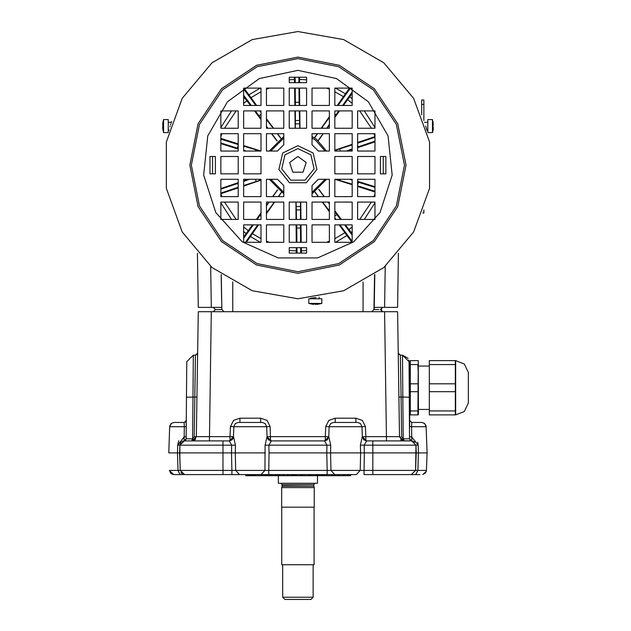 <?xml version="1.0" encoding="UTF-8"?>
<svg xmlns="http://www.w3.org/2000/svg" width="631" height="631" viewBox="0 0 631 631"><rect width="100%" height="100%" fill="white"/><g stroke="black" fill="none" stroke-linecap="round" stroke-linejoin="round"><path stroke-width="0.95" d="M468.344 372.669L468.344 402.823M297.927 31.55L343.627 39.611L383.822 62.816L413.652 98.365L429.53 141.983L429.53 188.393L413.652 232.003L383.822 267.552L343.627 290.757L297.927 298.818L252.219 290.757L212.024 267.552L182.193 232.003L166.324 188.393L166.324 141.983L182.193 98.365L212.024 62.816L252.219 39.611L297.927 31.55L343.627 39.611L383.822 62.816L413.652 98.365L429.53 141.983L429.53 188.393L413.652 232.003L383.822 267.552L343.627 290.757L297.927 298.818L252.219 290.757L212.024 267.552L182.193 232.003L166.324 188.393L166.324 141.983L182.193 98.365L212.024 62.816L252.219 39.611L297.927 31.55M297.927 58.612L338.705 66.728L373.284 89.831L396.378 124.402L404.495 165.188L396.378 205.966L373.284 240.537L338.705 263.64L297.927 271.756L257.14 263.64L222.569 240.537L199.467 205.966L191.359 165.188L199.467 124.402L222.569 89.831L257.14 66.728L297.927 58.612M297.927 57.09L339.289 65.316L374.357 88.75L397.79 123.818L406.017 165.188L397.79 206.55L374.357 241.618L339.289 265.052L297.927 273.278L256.557 265.052L221.489 241.618L198.063 206.55L189.828 165.188L198.063 123.818L221.489 88.75L256.557 65.316L297.927 57.09M297.927 70.396L336.481 78.591L368.37 101.757L388.073 135.894L392.198 175.095L380.012 212.576L353.644 241.87L317.63 257.905L278.216 257.905L242.209 241.87L215.834 212.576L203.655 175.095L207.773 135.894L227.483 101.757L259.373 78.591L297.927 70.396M322.599 202.094L329.406 210.864M243.645 185.475L261.013 179.961M220.842 189.182L238.21 183.337M260.319 151.069L243.645 146.171M300.49 219.47L300.545 202.094M300.427 224.896L300.585 242.265M296.893 242.265L296.688 224.896M296.089 202.094L296.507 219.47M266.44 212.828L274.414 202.094M334.84 211.874L340.551 219.47M357.635 181.949L375.003 187.399M335.534 179.299L352.208 184.205M352.208 144.893L334.84 150.407M375.003 141.186L357.635 147.031M329.406 117.54L321.431 128.274M338.76 110.898L334.84 116.435M295.363 110.898L295.308 128.274M295.418 105.472L295.261 88.103M298.96 88.103L299.165 105.472M299.764 128.274L299.339 110.898M261.013 118.494L255.303 110.898M273.255 128.274L266.44 119.504M238.21 148.419L220.842 142.977M257.093 219.47L261.013 213.933M221.142 274.556L221.639 300.569L221.221 274.611M421.689 104.391L421.689 100.045L423.858 100.045L421.689 100.045L423.858 100.045L423.858 104.391L421.689 104.391L421.689 114.787M422.731 212.955L423.858 212.955L423.858 209.886M432.464 132.605L432.464 119.59L433.371 124.693M427.818 132.605L427.818 119.59L432.464 119.59M321.81 303.44L321.81 298.794L308.78 298.794L308.78 303.44L321.81 303.44L317.298 304.347L318.947 303.976L313.063 304.063M163.563 132.613L168.209 132.613L168.209 119.59L163.563 119.59L163.563 132.613L162.719 128.345L163.027 121.688L162.656 124.583M400.559 366.035L400.385 355.174L398.216 353.037L399.478 436.668L397.593 311.746L198.26 311.746L196.351 436.983M419.938 474.599L363.984 474.599L364.347 452.884L330.541 452.884L360.585 452.884L360.411 445.131L362.265 436.755L366.587 440.943L411.617 440.943L409.511 438.805L409.046 361.634L402.531 355.174L408.099 358.305L402.531 355.174L402.838 397.088L409.353 397.254M184.307 425.744L184.118 422.486L185.443 422.036L184.118 422.486L174.022 422.486L184.355 422.478L173.959 422.486L171.364 423.401L169.684 426.674L184.307 426.674L184.118 422.486L174.022 422.486M186.295 420.333L186.248 425.744L186.295 420.333L184.355 422.478L186.295 420.333L185.829 421.65L186.295 420.333L186.492 397.254L186.129 438.797L184.055 440.951L184.307 426.674L186.24 426.619L186.153 436.707L184.22 436.77L177.697 445.131L235.442 445.131L235.268 452.884L231.506 452.884L265.304 452.884L235.268 452.884L235.663 470.41L231.861 470.41L264.917 470.41L265.13 445.131L266.992 436.755L271.314 440.943L324.539 440.943L327.3 439.878L328.861 436.755L325.304 436.668L325.304 440.856M409.732 439.002L411.798 440.951L411.546 426.674L426.17 426.674L424.671 423.551L421.894 422.486L411.727 422.486L421.823 422.486L411.727 422.486L409.558 420.333L409.606 425.744M191.532 438.853L186.342 438.805L184.236 440.943L223.011 440.943L223.011 452.884L179.622 452.884L231.506 452.884L231.861 470.41L169.384 470.41L170.898 473.558L173.651 474.599L184.575 474.599L180.237 470.41L179.622 452.884L168.769 452.884L177.453 452.884L177.697 445.131M384.563 311.746L386.456 440.943L372.834 440.943L411.617 440.943L402.594 440.761L403.824 440.943L399.478 436.668L365.822 436.668L365.412 426.595L362.328 420.42L355.923 418.211L335.203 418.211L328.798 420.42L325.714 426.595L325.304 436.668L270.549 436.668L267.055 436.755L267.244 437.867L268.554 439.878L271.314 440.943L324.539 440.943L328.861 436.755L330.715 445.131L330.541 452.884L326.779 452.884L330.541 452.884L330.936 470.41L327.142 470.41L360.191 470.41L360.585 452.884L416.223 452.884L372.834 452.884L372.834 445.131L418.156 445.131L418.4 452.884L427.084 452.884L416.223 452.884L418.4 452.884L417.848 470.41L360.191 470.41L356.397 474.599L334.73 474.599L330.936 470.41M411.727 422.486L409.558 420.333L411.727 422.486L411.546 426.674L409.614 426.619L409.748 409.456M239.93 422.486L262.362 422.486L238.21 422.486L262.362 422.486L239.93 422.486L239.93 418.211L233.525 420.42L230.441 426.595L233.872 426.706M335.203 422.486L357.643 422.486L333.483 422.486L357.643 422.486L335.203 422.486L335.203 418.211M335.376 474.599L268.711 474.599L269.066 452.884L326.779 452.884L327.142 470.41L264.917 470.41L261.116 474.599L239.457 474.599L260.477 474.599M334.73 474.599L175.915 474.599M411.617 440.943L415.955 445.131L416.223 452.884L415.616 470.41L411.27 474.599L372.834 474.599L399.557 474.599L372.834 474.599L372.834 452.884L364.347 452.884L364.19 445.131L360.411 445.131M240.095 474.599L231.861 474.599L231.861 470.41M327.142 474.599L327.142 470.41M468.344 372.542L468.344 403.067L468.344 372.424L468.344 403.067L464.313 411.475L455.637 414.89L455.637 360.601L429.293 360.601L429.293 383.766L455.345 383.766L455.345 414.89L429.293 414.89L429.293 410.907L455.345 410.907M429.293 383.766L429.293 410.907M455.345 360.601L455.345 383.766M410.324 414.89L410.324 360.601L409.748 361.689L409.748 413.802L409.937 414.89L418.243 414.89L418.432 413.802L418.243 360.601L417.856 414.89M224.1 311.746L221.931 309.576L215.416 309.576L213.246 311.746L215.416 309.576L213.246 307.407M378.805 309.576L373.923 309.576L371.754 311.746M198.26 307.407L211.282 307.407L210.667 266.4L211.282 307.407L198.26 307.407L197.44 253.283L198.26 307.407M384.563 307.407L397.593 307.407L398.406 253.283L397.593 307.407L398.406 253.283L397.593 307.407L374.262 307.407L384.563 307.407L385.186 266.4L384.563 307.407M278.381 475.687L278.381 483.283L317.464 483.283L317.464 475.687M284.896 599.45L310.957 599.45L313.126 597.281L282.727 597.281L284.896 599.45M281.749 507.166L281.749 564.706L314.104 564.706L314.104 507.166M281.639 507.166L314.206 507.166L314.206 487.629L281.639 487.629L281.639 507.166M260.65 422.486L260.65 418.211L267.055 420.42L270.131 426.595L270.549 440.856M179.819 447.245L179.859 459.573L179.898 445.131L184.236 440.943L229.258 440.943L233.58 436.755L235.442 445.131M333.483 422.486L330.644 423.551L329.145 426.674L361.981 426.674L360.482 423.551L357.643 422.486M238.21 422.486L235.316 423.59L233.872 426.674L266.708 426.674L265.209 423.551L262.362 422.486M230.031 440.856L230.031 436.668L196.375 436.668L193.267 440.761M372.834 440.943L372.834 445.131L364.19 445.131L366.587 440.943M230.441 426.595L230.031 436.668L233.58 436.755M361.981 426.674L362.336 436.778L365.822 436.668L365.822 440.856M231.861 474.599L173.722 474.599M355.75 474.599L356.397 474.599M223.011 474.599L223.011 452.884L231.506 452.884L231.664 445.131L229.258 440.943L223.011 440.943M422.778 474.551L425.625 472.832L426.469 470.41L417.848 470.41L415.75 474.599M314.206 487.629L313.82 486.17L282.033 486.17L281.639 487.629M313.82 486.17L282.073 485.831L282.073 484.584L280.771 483.283M313.773 485.831L313.773 484.584L282.073 484.584M297.927 145.714L313.15 153.041L316.904 169.518L306.374 182.73L289.479 182.73L278.941 169.518L282.704 153.041L297.927 145.714M297.927 148.593L310.894 154.84L314.096 168.879L305.12 180.135L290.725 180.135L281.749 168.879L284.952 154.84L297.927 148.593M233.872 426.674L233.375 437.709L232.019 439.878L229.179 440.943M297.927 156.496L306.185 162.498L303.03 172.208L292.823 172.208L289.668 162.498L297.927 156.496M425.949 425.468L424.387 423.322L421.823 422.486M362.336 436.755L363.779 439.839L366.674 440.943M185.908 439.736L185.688 440.091M306.611 128.274L306.611 110.898L289.243 110.898L289.243 128.274L306.611 128.274M312.037 144.751L312.037 133.701L329.406 133.701L329.406 151.069L318.355 151.069L312.037 144.751M283.808 144.751L283.808 133.701L266.44 133.701L266.44 151.069L277.49 151.069L283.808 144.751M261.013 173.872L243.645 173.872L243.645 156.496L261.013 156.496L261.013 173.872M283.808 128.274L283.808 110.898L266.44 110.898L266.44 128.274L283.808 128.274M312.037 128.274L312.037 110.898L329.406 110.898L329.406 128.274L312.037 128.274M194.861 393.287L195.46 355.174L194.798 397.088L196.967 397.041M197.637 353.037L195.46 355.174L193.323 355.174L186.808 361.634L186.492 397.254L194.798 397.088L194.198 436.707L196.375 436.668L192.029 440.943L193.528 440.675M261.013 180.166L243.645 186.05M345.378 224.896L351.136 232.453L352.208 231.585M274.682 202.094L266.44 213.735M300.735 202.094L300.948 219.47M301.31 247.691L301.46 253.126M334.84 150.202L352.208 144.318M337.309 105.472L345.457 93.79L335.534 88.103M321.171 128.274L329.406 116.632M294.543 82.677L294.409 79.49L289.243 79.861M295.119 128.274L294.906 110.898M250.468 105.472L244.71 97.923L243.645 98.783M258.544 224.896L250.397 236.578L260.319 242.265M289.243 105.472L306.611 105.472L306.611 88.103L289.243 88.103L289.243 105.472M297.927 82.677L289.243 82.677L289.243 77.242L306.611 77.242L306.611 82.677L297.927 82.677M385.864 173.872L380.438 173.872L380.438 156.496L385.864 156.496L385.864 173.872M215.416 156.496L209.989 156.496L209.989 173.872L215.416 173.872L215.416 156.496M312.037 88.103L329.406 88.103L329.406 105.472L312.037 105.472L312.037 88.103M352.208 88.103L334.84 88.103L334.84 105.472L352.208 105.472L352.208 88.103M334.84 128.274L352.208 128.274L352.208 110.898L334.84 110.898L334.84 128.274M357.635 110.898L375.003 110.898L375.003 128.274L357.635 128.274L357.635 110.898M329.406 202.094L312.037 202.094L312.037 219.47L329.406 219.47L329.406 202.094M329.406 242.265L329.406 224.896L312.037 224.896L312.037 242.265L329.406 242.265M334.84 219.47L334.84 202.094L352.208 202.094L352.208 219.47L334.84 219.47M334.84 196.667L352.208 196.667L352.208 179.299L334.84 179.299L334.84 196.667M352.208 156.496L334.84 156.496L334.84 173.872L352.208 173.872L352.208 156.496M375.003 196.667L357.635 196.667L357.635 179.299L375.003 179.299L375.003 196.667M375.003 219.47L375.003 202.094L357.635 202.094L357.635 219.47L375.003 219.47M243.645 105.472L243.645 88.103L261.013 88.103L261.013 105.472L243.645 105.472M220.842 133.701L238.21 133.701L238.21 151.069L220.842 151.069L220.842 133.701M220.842 110.898L220.842 128.274L238.21 128.274L238.21 110.898L220.842 110.898M306.611 224.896L306.611 242.265L289.243 242.265L289.243 224.896L306.611 224.896M289.243 247.691L289.243 253.126L306.611 253.126L306.611 247.691L289.243 247.691M283.808 242.265L266.44 242.265L266.44 224.896L283.808 224.896L283.808 242.265M243.645 242.265L261.013 242.265L261.013 224.896L243.645 224.896L243.645 242.265M261.013 202.094L243.645 202.094L243.645 219.47L261.013 219.47L261.013 202.094M238.21 173.872L238.21 156.496L220.842 156.496L220.842 173.872L238.21 173.872M238.21 196.667L238.21 179.299L220.842 179.299L220.842 196.667L238.21 196.667M261.013 179.299L261.013 196.667L243.645 196.667L243.645 179.299L261.013 179.299M266.44 219.47L266.44 202.094L283.808 202.094L283.808 219.47L266.44 219.47M289.243 219.47L289.243 202.094L306.611 202.094L306.611 219.47L289.243 219.47M261.013 133.701L243.645 133.701L243.645 151.069L261.013 151.069L261.013 133.701M261.013 110.898L261.013 128.274L243.645 128.274L243.645 110.898L261.013 110.898M266.44 88.103L266.44 105.472L283.808 105.472L283.808 88.103L266.44 88.103M375.003 173.872L357.635 173.872L357.635 156.496L375.003 156.496L375.003 173.872M352.208 224.896L352.208 242.265L334.84 242.265L334.84 224.896L352.208 224.896M357.635 133.701L357.635 151.069L375.003 151.069L375.003 133.701L357.635 133.701M334.84 151.069L334.84 133.701L352.208 133.701L352.208 151.069L334.84 151.069M329.406 179.299L318.355 179.299L312.037 185.617L312.037 196.667L329.406 196.667L329.406 179.299M266.44 196.667L266.44 179.299L277.49 179.299L283.808 185.617L283.808 196.667L266.44 196.667M238.21 219.47L220.842 219.47L220.842 202.094L238.21 202.094L238.21 219.47M455.637 360.601L464.313 364.016L468.344 372.424M351.94 242.265L339.186 224.896M334.84 217.971L335.944 219.47M339.983 224.896L352.208 241.357M315.121 192.069L318.537 196.667M314.972 192.171L318.3 196.667M322.315 202.094L329.406 211.677M220.842 193.086L238.21 187.233M238.21 187.888L220.882 193.756M249.497 179.299L243.645 181.412M248.346 179.299L243.645 180.868M238.21 182.69L220.842 188.503M334.88 179.299L352.208 184.765M357.635 186.476L374.988 191.942M318.836 189.3L324.334 196.667M328.38 202.094L329.406 203.474M334.84 210.754L341.332 219.47M348.943 229.676L352.208 226.955M359.702 219.47L371.407 202.094M373.891 196.667L375.003 193.835M364.332 219.47L375.003 202.796M295.9 202.094L296.049 219.47M296.097 224.896L296.255 242.265M281.45 192.526L278.523 196.667M252.353 233.636L261.013 238.668M266.44 241.152L269.271 242.265M301.019 224.896L301.232 242.265M326.574 242.265L329.406 241.152M334.84 238.668L344.936 232.658M300.703 253.126L300.648 247.691M296.949 247.691L297.004 253.126M296.294 247.691L296.247 253.126M289.243 250.515L296.223 250.933M250.397 236.578L246.358 242.265M243.645 237.09L246.145 233.557L243.645 231.585M220.842 202.796L231.522 219.47M212.6 156.496L212.6 173.872M231.522 110.898L220.842 127.572M244.71 97.923L243.645 96.48M243.913 88.103L248.898 94.816L260.319 88.103M294.409 79.49L294.385 77.242M299.599 77.242L299.622 79.435L306.611 79.861M345.457 93.79L349.495 88.103M352.208 93.285L349.7 96.811L352.208 98.783M375.003 127.572L364.332 110.898M383.254 173.872L383.254 156.496M351.136 232.453L352.208 233.888M301.437 250.878L306.611 250.515M335.534 242.265L346.955 235.56M324.089 196.667L318.702 189.418M329.406 204.073L328.01 202.094M352.208 235.166L344.581 224.896M352.208 180.15L349.684 179.299M351.175 179.299L352.208 179.622M357.635 181.31L375.003 186.721M357.635 185.829L375.003 191.264M375.003 137.282L357.635 143.134M357.635 142.48L374.964 136.611M346.348 151.069L352.208 148.955M347.507 151.069L352.208 149.5M357.635 147.678L375.003 141.865M317.567 133.701L314.553 137.937M350.426 88.103L338.082 105.472M314.396 137.842L317.33 133.701M342.617 105.472L352.208 91.976M326.795 128.274L329.406 124.41M318.182 140.516L323.025 133.701M318.324 140.634L323.269 133.701M327.142 128.274L329.406 125.088M334.84 117.476L339.525 110.898M343.398 105.472L349.7 96.811M295.15 77.242L295.205 82.677M294.835 105.472L294.622 88.103M298.897 82.677L298.842 77.242M299.954 128.274L299.796 110.898M299.749 105.472L299.599 88.103M299.559 82.677L299.622 79.435M243.645 95.21L251.264 105.472M277.017 141.068L271.519 133.701M267.473 128.274L266.44 126.894M261.013 119.614L254.514 110.898M271.764 133.701L277.151 140.95M266.44 126.295L267.844 128.274M261.013 112.397L259.901 110.898M255.87 105.472L243.645 89.01M280.724 138.299L277.309 133.701M280.882 138.197L277.553 133.701M273.531 128.274L266.44 118.691M256.659 105.472L248.898 94.816M244.678 151.069L243.645 150.746M238.21 149.058L220.842 143.655M243.645 150.217L246.169 151.069M238.21 144.546L220.842 139.104M260.974 151.069L243.645 145.611M238.21 143.9L220.858 138.426M245.427 242.265L257.763 224.896M278.287 196.667L281.3 192.431M253.236 224.896L243.645 238.392M269.058 202.094L266.44 205.958M277.672 189.852L272.821 196.667M277.53 189.734L272.584 196.667M268.711 202.094L266.44 205.28M261.013 212.892L256.32 219.47M252.447 224.896L246.145 233.557M375.003 136.533L373.891 133.701M371.407 128.274L359.702 110.898M352.208 103.413L347.571 99.627M343.493 96.732L334.84 91.7M329.406 89.216L326.574 88.103M269.271 88.103L266.44 89.216M261.013 91.7L250.917 97.71M246.902 100.692L243.645 103.413M236.152 110.898L224.439 128.274M221.954 133.701L220.842 136.533M220.842 193.835L221.954 196.667M224.439 202.094L236.152 219.47M243.645 226.955L248.283 230.741M325.083 151.069L315.603 140.2L312.037 138.023M283.808 138.023L270.77 151.069M270.77 179.299L283.808 192.345M312.037 192.345L325.083 179.299M326.55 151.069L316.36 139.128L312.037 136.556M283.808 136.556L269.295 151.069M269.295 179.299L283.808 193.812M312.037 193.812L326.55 179.299M374.585 274.643L373.978 309.576M425.696 126.042L426.998 130.562M169.913 126.839L170.102 126.2M170.496 124.93L170.693 124.323M171.056 123.195L171.656 121.428M168.209 129.899L169.029 129.899L168.856 130.562M315.997 297.587L310.413 298.234M423.858 120.482L423.858 104.391M433.316 128.33L433 130.499L433.024 121.751M433.016 125.254L433.024 126.097M433.016 126.949L433.371 127.509M319.302 303.976L317.298 304.347M317.275 304.126L315.295 304.347M162.703 128.345L163.003 130.459M163.011 127.012L162.656 127.415M163.003 126.097L163.003 125.34M179.764 448.996L179.701 450.692M177.745 444.35L178.81 440.722M180.024 444.216L181.065 442.315M181.894 441.629L183.29 441.045M184.063 440.943L185.333 440.462M193.078 387.497L193.11 383.522M193.11 383.427L193.141 378.639M403.824 440.943L403.666 438.845L409.511 438.805M411.798 440.951L410.521 440.462M410.158 440.091L409.716 438.797M418.156 445.131L411.625 436.77L409.7 436.707M403.816 440.943L402.594 440.761L403.209 438.758L403.627 438.845M400.322 436.715L399.928 436.707M400.772 439.697L402.46 440.722M418.101 444.35L417.998 443.617L418.101 444.35M417.84 442.875L417.643 442.173L417.84 442.875M325.714 426.595L329.145 426.706M355.923 418.211L355.923 422.486M365.412 426.595L361.981 426.706M270.131 426.595L266.708 426.706M408.841 360.056L409.046 361.634L408.841 360.056M402.531 355.3L402.546 356.783M196.777 354.732L197.172 354.346M194.198 436.707L192.644 438.758L193.26 440.761L192.029 440.943L192.187 438.845L192.841 439.413M195.705 438.916L195.105 439.665M194.679 440.044L194.222 440.351M193.749 440.588L193.26 440.761M193.323 355.174L195.46 355.174L193.323 355.174L192.644 438.758M400.385 355.174L402.531 355.174L400.385 355.174L401.048 397.088L402.838 397.088L403.209 438.758L401.647 436.707L401.048 397.088L398.879 397.041M398.682 354.346L399.068 354.732M397.175 436.691L398.776 436.684M399.478 436.668L402.231 440.643M194.324 440.288L195.72 438.884M412.997 441.172L414.796 442.331M324.539 440.943L326.937 445.131L326.779 452.884L269.066 452.884L268.909 445.131L265.13 445.131M330.715 445.131L268.909 445.131L271.314 440.943M416.223 452.884L415.955 445.131L415.616 470.41M416.089 448.996L416.026 447.245M194.214 436.707L195.523 436.715M195.918 436.707L196.375 436.668M180.103 474.599L177.997 470.41L177.453 452.884L179.622 452.884L179.898 445.131M342.83 474.599L342.83 475.687L245.774 475.687L245.774 474.599M317.574 474.599L317.574 475.687M265.485 474.599L265.485 475.687M265.714 474.599L265.714 475.687M239.457 474.599L235.663 470.41M294.519 474.599L294.519 475.687M294.283 474.599L294.283 475.687M348.32 474.599L348.32 475.687L342.83 475.687M347.571 474.599L347.571 475.687M344.676 474.599L344.676 475.687M266.353 474.599L266.353 475.687M261.912 474.599L261.912 475.687M261.155 474.599L261.155 475.687M267.363 474.599L267.363 475.687M312.211 474.599L312.211 475.687M310.846 474.599L310.846 475.687M315.5 474.599L315.5 475.687M293.66 474.599L293.66 475.687M293.163 474.599L293.163 475.687M292.334 474.599L292.334 475.687M293.841 474.599L293.841 475.687M291.206 474.599L291.206 475.687M288.304 474.599L288.304 475.687M278.886 474.599L278.886 475.687M277.806 474.599L277.806 475.687M276.567 474.599L276.567 475.687M279.88 474.599L279.88 475.687M275.479 474.599L275.479 475.687M274.264 474.599L274.264 475.687M273.191 474.599L273.191 475.687M272.158 474.599L272.158 475.687M295.781 474.599L295.781 475.687M282.925 474.599L282.925 475.687M271.922 474.599L271.922 475.687M271.685 474.599L271.685 475.687M271.409 474.599L271.409 475.687M324.247 474.599L324.247 475.687M323.924 474.599L323.924 475.687M323.309 474.599L323.309 475.687M262.575 474.599L262.575 475.687M338.311 474.599L338.311 475.687M335.022 474.599L335.022 475.687M339.36 474.599L339.36 475.687M324.437 474.599L324.437 475.687M263.584 474.599L263.584 475.687M263.939 474.599L263.939 475.687M350.599 474.599L350.599 475.687L348.32 475.687M350.347 474.599L350.347 475.687M350 474.599L350 475.687M350.797 474.599L350.599 475.687M310.026 474.599L310.026 475.687M324.358 474.599L324.358 475.687M319.933 474.599L319.933 475.687M318.852 474.599L318.852 475.687M318.166 474.599L318.166 475.687M321.36 474.599L321.36 475.687M264.389 474.599L264.389 475.687M252.495 474.599L252.495 475.687M251.422 474.599L251.422 475.687M250.184 474.599L250.184 475.687M253.496 474.599L253.496 475.687M179.701 450.66L180.237 470.41M182.391 474.007L180.908 472.572M271.046 474.599L271.046 475.687M270.021 474.599L270.021 475.687M269.39 474.599L269.39 475.687M333.657 474.599L333.657 475.687M246.8 474.599L246.8 475.687M348.982 474.599L348.982 475.687M316.612 474.599L316.612 475.687M316.888 474.599L316.888 475.687M288.091 474.599L288.091 475.687M317.125 474.599L317.125 475.687M300.435 474.599L300.435 475.687M297.138 474.599L297.138 475.687M301.484 474.599L301.484 475.687M255.437 474.599L255.437 475.687M254.269 474.599L254.269 475.687M342.925 474.599L342.925 475.687M249.095 474.599L249.095 475.687M247.88 474.599L247.88 475.687M258.268 474.599L258.268 475.687M326.345 474.599L326.345 475.687M331.756 474.599L331.756 475.687M331.851 474.599L331.851 475.687M302.044 474.599L302.044 475.687M295.623 474.599L295.623 475.687M310.689 474.599L310.689 475.687M268.703 474.599L268.703 475.687M264.184 474.599L264.184 475.687M322.449 474.599L322.449 475.687M317.929 474.599L317.929 475.687M316.549 474.599L316.549 475.687M287.381 474.599L287.381 475.687M308.346 474.599L308.346 475.687M303.984 474.599L303.984 475.687M294.109 474.599L294.109 475.687M284.202 474.599L284.202 475.687M429.293 364.584L455.345 364.584M418.211 371.462L417.856 364.584L410.324 364.584M410.324 410.907L417.856 410.907L418.211 404.029M410.324 383.766L417.856 383.766M429.293 391.725L455.345 391.725M410.324 360.601L417.856 360.601M410.324 391.725L417.856 391.725M221.812 307.407L211.282 307.407L221.812 307.407M282.727 564.706L282.727 597.281M313.773 484.584L315.082 483.283M168.209 122.304L171.356 122.304L171.608 121.578M255.894 149.713L255.476 151.069M272.647 202.094L273.807 202.922M296.744 228.083L300.435 228.043M334.84 216.102L336.907 214.564M322.835 202.401L323.246 202.094M357.635 184.93L358.487 182.217M339.951 180.655L340.377 179.299M358.116 146.873L357.635 145.461M336.796 151.069L336.394 149.886M340.369 151.069L339.62 148.829M335.85 114.992L334.84 114.266M323.198 128.274L322.039 127.446M299.11 102.285L295.411 102.325M299.717 123.826L295.261 123.873M299.646 120.434L295.253 120.482M261.013 114.266L258.947 115.804M273.018 127.967L272.608 128.274M238.21 145.438L237.366 148.151M237.737 183.495L238.21 184.907M255.476 179.299L256.233 181.539M259.057 179.299L259.459 180.482M259.996 215.376L261.013 216.102M296.199 209.934L300.593 209.886M296.136 206.542L300.593 206.495M281.671 146.889L279.636 148.932M279.636 181.436L281.671 183.479M314.183 183.479L316.218 181.436M316.218 148.932L314.183 146.889M363.062 281.868L363.062 311.746M221.244 274.627L221.852 309.576M232.768 281.86L232.768 311.746M211.282 311.746L209.397 440.943M260.65 418.211L239.93 418.211M196.123 397.088L196.517 397.08M372.834 474.599L363.984 474.599M374.838 274.469L374.222 309.576L374.838 274.469M427.818 132.613L432.464 132.613L433.024 130.451M426.816 129.899L427.818 129.899M424.489 122.304L427.818 122.304M308.78 303.44L313.291 304.347M311.493 298.132L311.493 298.794M319.097 297.13L319.097 298.794M163.563 119.59L163.003 121.744M169.755 426.043L170.977 423.732M426.422 470.9L427.084 452.884L426.114 426.13M415.955 445.139L416.026 447.221M329.145 426.674L328.79 436.755M169.684 426.674L168.769 452.884L169.684 426.674M266.708 426.674L267.055 436.755M169.392 470.6L173.651 474.599M426.359 471.247L422.825 474.544M409.748 366.035L409.085 366.035M429.293 366.035L418.432 366.035M429.293 409.456L418.432 409.456M381.518 308.496L381.518 310.665L382.607 311.746L380.438 309.576L382.607 307.407M313.126 564.706L313.126 597.281"/></g></svg>
